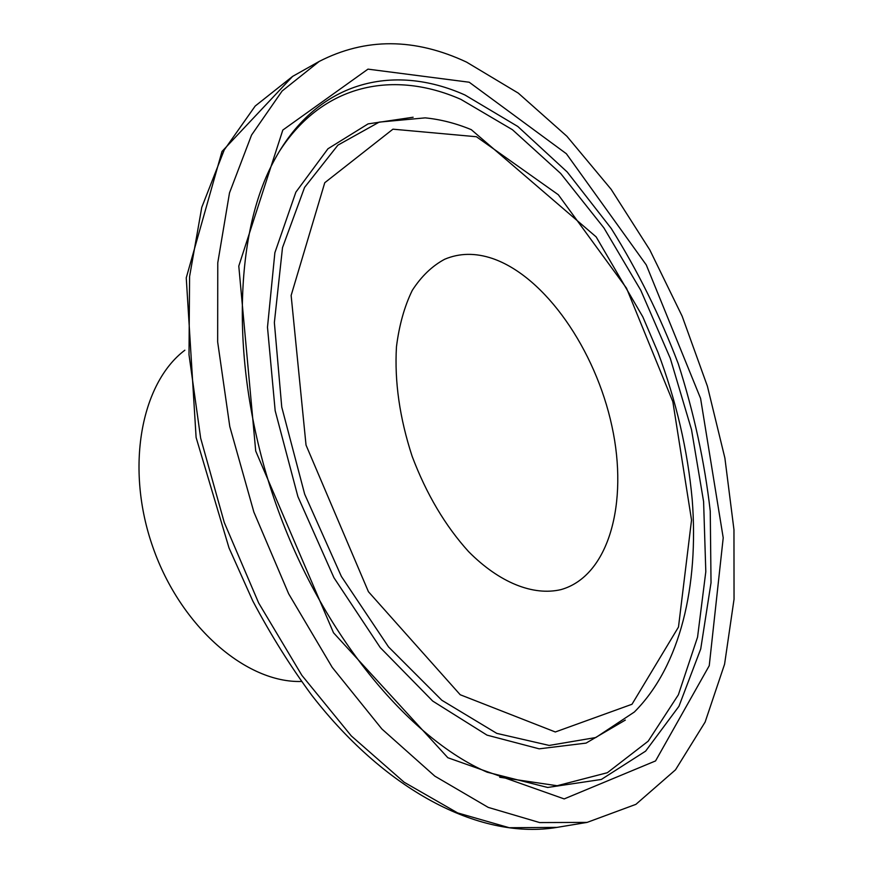 <?xml version="1.0" encoding="UTF-8"?>
<svg xmlns="http://www.w3.org/2000/svg" width="873" height="873" viewBox="0 0 873 873"><rect width="100%" height="100%" fill="white"/><g stroke="black" fill="none" stroke-linecap="round" stroke-linejoin="round"><path stroke-width="1.31" d="M466.542 62.103L518.278 93.116L566.915 136.286L611.122 189.288L649.818 249.94L682.162 316.222L707.403 386.215L724.885 458.03L733.964 529.736L734.04 599.227L724.579 664.211L705.133 722.047L675.506 769.822L635.904 804.349L587.092 822.399L539.667 822.573L488.236 807.394L434.809 776.119L381.883 728.988L332.22 667.365L288.679 593.826L253.868 512.069L229.785 426.526L217.661 341.932L217.77 262.795L229.501 192.889L251.555 135.053L282.132 90.999L319.212 61.426C365.601 37.626 414.708 37.845 466.542 62.103M301.469 681.464C246.448 683.199 180.809 627.01 153.015 547.567C124.915 468.244 140.891 383.323 184.858 350.204M492.568 258.528C545.243 276.708 595.495 349.757 611.929 426.22C628.636 502.597 609.038 576.125 560.968 589.613C533.479 596.084 499.683 583 468.572 551.594C445.208 525.775 426.395 494.031 412.154 456.35C399.648 418.047 394.421 381.523 396.462 346.767C399.201 325.149 404.461 306.358 412.274 290.371C421.332 276.337 432.135 265.97 444.673 259.248C459.514 252.984 475.479 252.744 492.568 258.528M556.996 827.386L509.243 827.724L457.616 812.905L404.144 782.23L351.295 735.917L301.862 675.331L258.659 602.981L224.263 522.49L200.659 438.191L189.005 354.744L189.583 276.545L201.772 207.348L224.241 149.938L255.2 106.037L292.619 76.388L222.004 151.455L186.255 277.832L196.109 437.504L229.021 547.938L252.799 600.973C270.728 634.835 290.382 666.263 311.77 695.268C388.507 794.114 482.911 839.859 556.996 827.386L587.092 822.399M476.429 136.734L558.327 194.755L626.519 288.199L672.843 401.689L691.536 520.046L678.485 627.054L631.997 704.26L555.315 731.978L460.213 694.744L368.428 591.708L306.03 445.099L291.135 295.456L324.756 182.73L392.937 129.182L476.429 136.734M634.355 712.019L595.833 737.521L549.204 745.433L496.781 733.375L441.836 700.255L388.529 646.915L341.376 576.442L304.677 494.183L281.75 407.069L274.362 322.606L282.503 247.626L304.579 187.4L337.895 145.147L379.198 122.111L425.206 117.866C440.625 119.405 455.99 123.333 471.278 129.662L596.15 236.889L642.812 316.834L657.882 352.146C676.226 400.838 687.673 450.064 692.224 499.814C698.837 585.379 680.678 665.673 634.355 712.019M625.341 720.072L586.078 743.098L539.208 748.838L487.014 735.131L432.713 701.074L380.257 647.591L333.955 577.73L297.889 496.573L275.17 410.714L267.487 327.255L274.875 252.701L295.871 192.147L327.964 148.759L368.1 123.879L413.125 117.233M279.393 151.345C323.348 83.088 394.334 70.058 460.922 99.391L512.44 129.717L560.652 173.443L603.876 227.853L640.793 290.327L670.3 358.388L691.503 429.614L703.594 501.571L705.81 571.684L697.56 637.126L678.376 694.788L648.17 741.199L607.357 772.714L557.138 785.733L499.727 777.254M464.971 95.004L517.831 126.498L567.199 171.981L611.275 228.519C637.672 270.674 659.999 315.742 678.266 363.746C693.937 412.656 704.598 461.784 710.251 511.142L711.026 582.728L700.735 648.912L678.943 706.301L645.627 751.129L601.355 779.447L547.655 787.468L487.178 772.201C408.87 738.405 321.613 633.973 276.054 504.299C230.308 374.681 232.895 238.569 272.769 163.142C315.568 80.731 392.948 62.769 464.971 95.004M469.205 82.226L566.381 153.746L646.293 264.945L700.582 398.404L723.215 537.823L709.247 665.695L655.558 760.929L564.176 798.915L447.849 757.731L333.508 632.772L255.713 451.046L238.787 266.079L282.819 130.055L367.98 69.142L469.205 82.226M319.212 61.426L292.619 76.388"/></g></svg>
